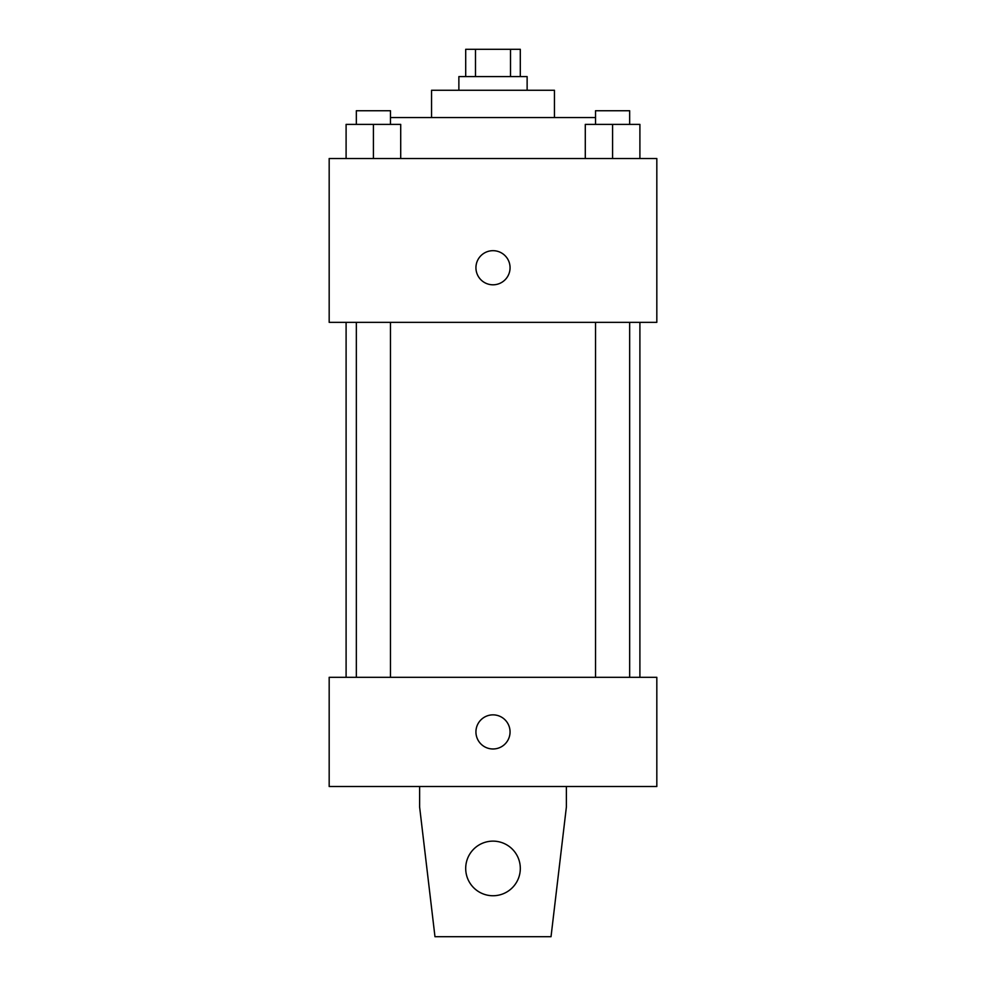 <?xml version="1.0" encoding="UTF-8"?>
<svg xmlns="http://www.w3.org/2000/svg" width="986" height="986" viewBox="0 0 986 986"><rect width="100%" height="100%" fill="white"/><g stroke="black" fill="none" stroke-linecap="round" stroke-linejoin="round"><path stroke-width="1.48" d="M475.486 76.6L475.486 49.3L465.7 49.3L465.7 76.6M475.486 49.3L520.3 49.3L520.3 76.6M510.514 76.6L510.514 49.3M458.872 90.256L458.872 76.6L527.128 76.6L527.128 90.256M431.56 117.556L431.56 90.256L554.44 90.256L554.44 117.556M390.468 117.556L595.532 117.556M329.176 158.524L656.824 158.524L656.824 322.348L329.176 322.348L329.176 158.524M493 284.806A17.07 17.07 0 0 1 478.222 259.207A17.07 17.07 0 0 1 507.778 259.207A17.07 17.07 0 0 1 493 284.806M329.176 677.308L656.824 677.308L656.824 786.52L329.176 786.52L329.176 677.308M475.93 731.92A17.07 17.07 0 0 1 501.529 717.142A17.07 17.07 0 0 1 501.529 746.698A17.07 17.07 0 0 1 475.93 731.92M566.383 786.52L566.383 807.004L551.026 936.7L434.974 936.7L419.617 807.004L419.617 786.52M465.7 868.444A27.3 27.3 0 0 1 506.656 844.792A27.3 27.3 0 0 1 506.656 892.083A27.3 27.3 0 0 1 465.7 868.444M585.29 158.524L585.29 124.384L639.902 124.384L639.902 158.524L639.902 124.384M612.589 158.524L612.589 124.384M629.66 124.384L629.66 110.74L595.532 110.74L595.532 124.384M346.098 158.524L346.098 124.384L400.71 124.384L400.71 158.524L400.71 124.384M373.411 158.524L373.411 124.384M390.468 124.384L390.468 110.74L356.34 110.74L356.34 124.384M639.902 677.308L639.902 322.348M346.098 677.308L346.098 322.348M595.532 322.348L595.532 677.308M629.66 322.348L629.66 677.308M390.468 677.308L390.468 322.348M356.34 677.308L356.34 322.348"/></g></svg>
